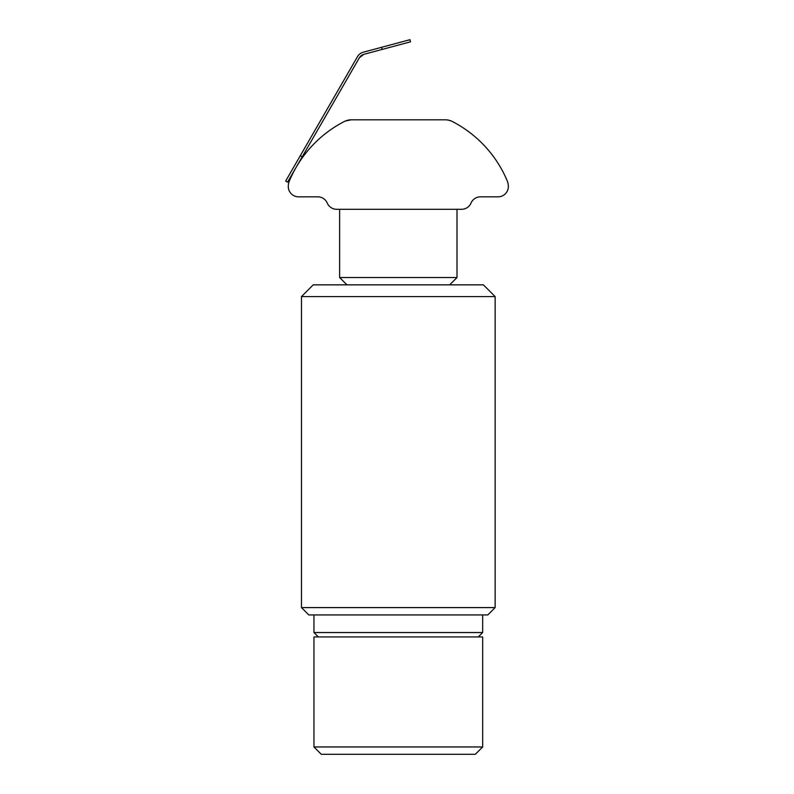 <?xml version="1.0" encoding="UTF-8"?>
<svg xmlns="http://www.w3.org/2000/svg" width="794" height="794" viewBox="0 0 794 794"><rect width="100%" height="100%" fill="white"/><g stroke="black" fill="none" stroke-linecap="round" stroke-linejoin="round"><path stroke-width="1.19" d="M301.492 607.599L495.138 607.599L495.138 296.589L301.492 296.589L301.492 607.599L308.826 614.933L487.804 614.933L495.138 607.599M495.138 296.589L483.397 284.857L313.223 284.857L301.492 296.589M313.958 614.933L313.958 632.54L482.663 632.54L482.663 614.933M449.662 284.857L456.997 277.523L339.634 277.523L346.968 284.857M456.997 277.523L456.997 209.298M313.958 746.965L482.663 746.965L482.663 636.937L313.958 636.937L313.958 746.965L321.292 754.3L475.328 754.3L482.663 746.965M351.156 119.815C343.425 121.174 343.425 121.174 351.156 119.815L445.474 119.815A14.669 14.669 0 0 1 452.163 121.432A118.098 118.098 0 0 1 507.197 180.804A14.669 14.669 0 0 1 508.339 186.481L508.339 186.56A10.272 10.272 0 0 1 498.066 196.833L480.469 196.833A10.272 10.272 0 0 0 471.021 203.066A10.272 10.272 0 0 1 461.582 209.298L336.696 209.298A10.272 10.272 0 0 1 327.257 203.066A10.272 10.272 0 0 0 317.808 196.833L298.554 196.833A10.272 10.272 0 0 1 288.291 186.56L288.291 186.481A14.669 14.669 0 0 1 289.433 180.804A118.098 118.098 0 0 1 344.467 121.432A14.669 14.669 0 0 1 351.156 119.815L345.321 121.025M445.543 119.815L446.099 119.825M446.238 119.834L447.866 120.013M450.803 120.817L447.826 120.003M329.669 104.838L357.489 56.642A9.538 9.538 0 0 1 363.285 52.206L368.237 50.876M300.331 155.654L302.236 156.755L287.567 182.163L285.661 181.062L357.489 56.642M363.851 54.329L359.394 57.744A7.335 7.335 0 0 1 363.851 54.329L410.508 41.824L409.942 39.7L363.285 52.206M302.236 156.755L359.394 57.744M381.606 47.293L382.172 49.417M478.266 636.937L482.663 632.54M318.364 636.937L313.958 632.54M339.634 209.298L339.634 277.523"/></g></svg>
